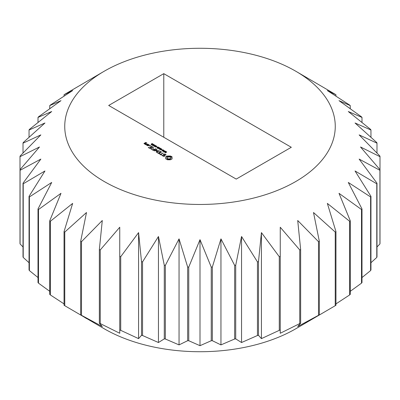 <?xml version="1.0" encoding="UTF-8"?>
<svg xmlns="http://www.w3.org/2000/svg" width="400" height="400" viewBox="0 0 400 400"><rect width="100%" height="100%" fill="white"/><g stroke="black" fill="none" stroke-linecap="round" stroke-linejoin="round"><path stroke-width="0.6" d="M335.955 231.605L335.955 305.23A180.35 104.125 180 0 1 335.235 305.705L295.645 328.85A135.265 78.095 180 0 1 295.645 328.85A135.265 78.095 180 0 1 104.355 328.85L64.765 305.705A180.35 104.125 180 0 1 64.045 305.23L64.045 231.605A180.35 104.125 180 0 0 64.765 232.075L86.5 212.515L80.675 241.265A180.35 104.125 180 0 0 81.495 241.68L102.285 220.51L99.35 249.585A180.35 104.125 180 0 0 100.255 249.935L119.745 227.245L119.745 256.435A180.35 104.125 180 0 0 120.72 256.71L138.575 232.605L141.51 261.685A180.35 104.125 180 0 0 142.545 261.885L158.455 236.5L164.28 265.25A180.35 104.125 180 0 0 165.35 265.37L179.05 238.865L187.66 267.065A180.35 104.125 180 0 0 188.75 267.11L200 239.66L211.25 267.11A180.35 104.125 180 0 0 212.34 267.065L220.95 238.865L234.65 265.37A180.35 104.125 180 0 0 235.72 265.25L241.545 236.5L257.455 261.885A180.35 104.125 180 0 0 258.49 261.685L261.425 232.605L279.28 256.71A180.35 104.125 180 0 0 280.255 256.435L280.255 227.245L299.745 249.935A180.35 104.125 180 0 0 300.65 249.585L297.715 220.51L318.505 241.68A180.35 104.125 180 0 0 319.325 241.265L313.5 212.515L335.235 232.075A180.35 104.125 180 0 0 335.955 231.605L327.345 203.4L349.655 221.295A180.35 104.125 180 0 0 350.26 220.77L339.01 193.325L361.51 209.52A180.35 104.125 180 0 0 361.995 208.955L348.295 182.45L370.605 196.955A180.35 104.125 180 0 0 370.955 196.355L355.045 170.975L376.78 183.81A180.35 104.125 180 0 0 376.99 183.19L359.14 159.085L379.93 170.31A180.35 104.125 180 0 0 380 169.68L380 156.69A180.35 104.125 180 0 0 379.93 156.06L359.14 134.89L376.99 143.18A180.35 104.125 180 0 0 376.78 142.565L355.045 123L370.955 130.015A180.35 104.125 180 0 0 370.605 129.42L348.295 111.525L361.995 117.415A180.35 104.125 180 0 0 361.51 116.85L339.01 100.65L350.26 105.6A180.35 104.125 180 0 0 349.655 105.075L327.345 90.575L335.955 94.77A180.35 104.125 180 0 0 335.235 94.295L295.645 71.15A135.265 78.095 180 0 1 295.645 181.59A135.265 78.095 180 0 1 104.355 181.59A135.265 78.095 180 0 1 104.355 71.15A135.265 78.095 180 0 1 295.645 71.15M295.645 328.85L319.325 314.89A180.35 104.125 180 0 1 318.505 315.305L297.715 326.535L300.65 323.215A180.35 104.125 180 0 1 299.745 323.565L280.255 333.27L280.255 330.06A180.35 104.125 180 0 1 279.28 330.34L261.425 338.63L258.49 335.31A180.35 104.125 180 0 1 257.455 335.515L241.545 342.525L235.72 338.875A180.35 104.125 180 0 1 234.65 339L220.95 344.89L212.34 340.695A180.35 104.125 180 0 1 211.25 340.735L200 345.685L188.75 340.735A180.35 104.125 180 0 1 187.66 340.695L179.05 344.89L165.35 339A180.35 104.125 180 0 1 164.28 338.875L158.455 342.525L142.545 335.515A180.35 104.125 180 0 1 141.51 335.31L138.575 338.63L120.72 330.34A180.35 104.125 180 0 1 119.745 330.06L119.745 333.27L100.255 323.565A180.35 104.125 180 0 1 99.35 323.215L102.285 326.535L81.495 315.305A180.35 104.125 180 0 1 80.675 314.89L86.5 318.54M64.045 303.895L50.345 294.925A180.35 104.125 180 0 1 49.74 294.4L49.74 220.77A180.35 104.125 180 0 0 50.345 221.295L72.655 203.4L64.045 231.605M49.74 291.315L38.49 283.15A180.35 104.125 180 0 1 38.005 282.585L38.005 208.955A180.35 104.125 180 0 0 38.49 209.52L60.99 193.325L49.74 220.77M38.005 277.55L29.395 270.58A180.35 104.125 180 0 1 29.045 269.985L29.045 196.355A180.35 104.125 180 0 0 29.395 196.955L51.705 182.45L38.005 208.955M29.045 262.73L23.22 257.435A180.35 104.125 180 0 1 23.01 256.82L23.01 183.19A180.35 104.125 180 0 0 23.22 183.81L44.955 170.975L29.045 196.355M23.01 246.96L20.07 243.94A180.35 104.125 180 0 1 20 243.31L20 156.69L39.485 146.99L20 169.68A180.35 104.125 180 0 0 20.07 170.31L40.86 159.085L23.01 183.19M380 156.69L360.515 146.99L380 169.68L380 243.31A180.35 104.125 180 0 1 379.93 243.94L376.99 246.96M376.99 183.19L376.99 256.82A180.35 104.125 180 0 1 376.78 257.435L370.955 262.73M370.955 196.355L370.955 269.985A180.35 104.125 180 0 1 370.605 270.58L361.995 277.55M361.995 208.955L361.995 282.585A180.35 104.125 180 0 1 361.51 283.15L350.26 291.315M350.26 220.77L350.26 294.4A180.35 104.125 180 0 1 349.655 294.925L335.955 303.895M319.325 314.89L319.325 241.265M318.505 315.305L318.505 241.68M300.65 323.215L300.65 249.585M299.745 323.565L299.745 249.935M280.255 330.06L280.255 256.435M279.28 330.34L279.28 256.71M261.425 338.63L261.425 232.605M258.49 335.31L258.49 261.685M257.455 335.515L257.455 261.885M241.545 342.525L241.545 236.5M235.72 338.875L235.72 265.25M234.65 339L234.65 265.37M220.95 344.89L220.95 238.865M212.34 340.695L212.34 267.065M211.25 340.735L211.25 267.11M200 345.685L200 239.66M188.75 340.735L188.75 267.11M187.66 340.695L187.66 267.065M179.05 344.89L179.05 238.865M165.35 339L165.35 265.37M164.28 338.875L164.28 265.25M158.455 342.525L158.455 236.5M142.545 335.515L142.545 261.885M141.51 335.31L141.51 261.685M138.575 338.63L138.575 232.605M120.72 330.34L120.72 256.71M119.745 330.06L119.745 256.435M100.255 323.565L100.255 249.935M99.35 323.215L99.35 249.585M81.495 315.305L81.495 241.68M80.675 314.89L80.675 241.265M64.765 305.705L64.765 232.075M50.345 294.925L50.345 221.295M38.49 283.15L38.49 209.52M29.395 270.58L29.395 196.955M23.22 257.435L23.22 183.81M20.07 243.94L20.07 170.31M20 156.69A180.35 104.125 180 0 1 20.07 156.06L40.86 134.89L23.01 143.18A180.35 104.125 180 0 1 23.22 142.565L44.955 123L29.045 130.015A180.35 104.125 180 0 1 29.395 129.42L51.705 111.525L38.005 117.415A180.35 104.125 180 0 1 38.49 116.85L60.99 100.65L49.74 105.6A180.35 104.125 180 0 1 50.345 105.075L72.655 90.575L64.045 94.77A180.35 104.125 180 0 1 64.765 94.295L104.355 71.15M23.01 153.04L23.01 143.18M29.045 137.27L29.045 130.015M38.005 122.45L38.005 117.415M49.74 108.685L49.74 105.6M64.045 96.105L64.045 94.77M335.955 96.105L335.955 94.77M350.26 108.685L350.26 105.6M361.995 122.45L361.995 117.415M370.955 137.27L370.955 130.015M376.99 153.04L376.99 143.18M379.93 243.94L379.93 170.31M376.78 257.435L376.78 183.81M370.605 270.58L370.605 196.955M361.51 283.15L361.51 209.52M349.655 294.925L349.655 221.295M335.235 305.705L335.235 232.075M163.78 73.655L108.69 105.46L236.22 179.09L291.31 147.28L163.78 73.655L163.78 137.27M165.295 151.965L165.825 151.51L166.775 152.04L166.47 152.22L165.755 151.76L166.095 152.345L165.49 152.59L164.585 152.1L165.56 152.345L165.205 151.805M165.755 151.76L165.895 152.605M165.56 152.595L165.6 152.275M163.435 151.41L164.015 151.02L165.53 151.235L164.245 151.975L163.445 151.435M161.79 150.555L163.07 149.815L163.39 150L163.055 150.82L164.235 150.49L162.955 151.23L162.56 151L162.825 150.305L161.79 150.555M161.465 149.69L162.37 149.925L161.465 149.69M160.54 149.15L160.705 148.45L161.11 148.685L160.98 149.2L161.9 149.14L160.62 149.88L160.29 149.69L160.87 149.355L159.445 149.205L160.54 149.375M167.45 159.77L170.38 159.77L171.445 159.345L172.18 158.73L171.78 157.885L172.18 157.04L170.38 156L167.45 156L166.385 156.42L165.65 157.04L166.05 157.885L165.65 158.73L167.45 159.77M164.18 156.32L164.995 155.85L163.86 154.475L164.955 154.33L165.97 155.19L165.885 154.52L164.15 153.945L163.33 154.42L164.465 155.795L164.04 156.04L162.2 155.23L163.135 156.16L164.18 156.32M161.62 154.925L160.84 154.48L163.175 152.95L160.53 154.3L159.45 153.855L161.31 155.105L161.62 154.925M158.73 153.615L161.525 152L159.66 151.1L161.06 152.085L160.12 152.625L158.725 152L159.81 152.805L158.88 153.345L157.17 152.535L158.73 153.615M158.095 148.425L159.375 147.685L159.695 147.865L159.36 148.69L160.24 148.18L160.54 148.355L159.26 149.095L158.865 148.87L159.13 148.175L158.095 148.425M157.52 147.43L157.99 147.005L159.05 147.495L157.77 148.235L156.96 147.7L157.43 147.265M156.425 146.78L157.33 147.015L156.425 146.78M154.97 146.21L155.845 145.81L156.665 146.285L155.67 146.855L154.885 146.55L154.97 146.21L154.97 146.635M153.715 145.485L154.595 145.085L155.41 145.56L154.415 146.135L153.635 145.83L153.715 145.485L153.715 145.915M152.465 144.765L153.34 144.365L154.16 144.84L153.165 145.41L152.385 145.105L152.465 144.765L152.465 145.19M151.665 143.985L152.195 143.635L153.09 144.12L152.06 143.935L152.29 144.235L151.52 144.295L152.165 144.615L151.885 144.775L151.08 144.315L151.665 143.985M152 144.6L152.025 144.345M151.52 144.295L151.52 144.89M156.91 150.585L156.245 152.09L156.61 152.215L159.09 150.78L158.78 150.6L156.87 151.705L157.375 150.32L154.965 150.61L156.885 149.32L154.08 150.755L156.91 150.585L156.45 152.21M151.59 149.495L153.445 150.385L155.935 148.77L154.535 149.4L153.135 148.775L154.225 149.58L153.29 150.12L151.9 149.315L151.59 149.495M150.785 149.03L153.585 147.415L150.785 149.03M148.26 147.57L150.115 148.465L152.605 146.85L150.745 145.95L152.145 146.935L151.205 147.48L149.805 146.85L150.895 147.66L149.96 148.195L148.57 147.395L148.26 147.57M149.67 145.76L149.67 145.455L150.29 145.61L149.67 145.76L149.67 145.455M148.095 144.42L146.84 145.145L148.06 145.85L149.315 145.125L148.395 144.42L148.095 144.775M146.255 144.98L147.81 144.08L146.875 144.44L145.53 144.165L145.695 144.655L146.46 144.68L146.255 144.98M144.885 144.19L145.96 143.745L145.2 143.13L145.805 142.78L146.285 143.375L146.87 143.045L145.65 142.515L143.965 143.485L144.885 144.19M164.915 151.95L164.915 152.39M164.88 151.93L164.88 152.365M165.715 152.41L165.715 151.815M165.355 152.185L165.825 152.1M165.2 151.045L165.2 151.425M164.78 151.285L164.78 151.67M164.3 151.645L164.6 151.77M163.595 151.72L164.015 151.61M162.825 150.545L163.195 150.475M163.07 149.815L163.07 150.405M162.825 150.305L162.745 151.11M163.935 150.315L163.935 150.665M163.055 150.82L163.055 151.17M161.715 149.545L161.715 149.835M160.625 149.37L160.705 149.04L160.98 149.2L160.98 149.67M160.705 148.45L160.705 149.04M160.87 149.355L160.87 149.735M161.57 148.95L161.57 149.33M161.15 149.19L161.15 149.575M165.95 158.32L165.895 158.98M166.05 157.885L165.95 158.905M171.935 158.98L171.78 157.885M171.88 158.32L171.88 158.905M165.97 156.71L165.895 157.375M166.385 156.42L166.385 157.01L165.97 157.3M166.88 156.185L166.88 156.77L166.385 157.01M167.45 156L167.45 156.585L166.88 156.77M171.935 157.375L170.38 156.585L167.45 156.585M171.86 156.71L171.86 157.3M168.16 156.17L168.16 156.76M171.445 156.42L171.445 157.01M168.915 156.23L168.915 156.82M170.95 156.185L170.95 156.77M169.67 156.17L169.67 156.76M170.38 156L170.38 156.585M164.665 156.04L164.46 155.79M163.86 154.475L163.86 155.06M162.355 155.08L162.355 155.575M162.62 155.165L162.405 155.685M162.83 155.625L162.83 155.985M163.37 155.935L163.37 156.195M164.04 156.04L164.04 156.295M165.915 155.17L165.64 154.965M165.885 154.52L165.885 155.105M164.465 155.795L164.465 156.155M165.165 154.1L165.165 154.455M164.15 153.945L164.15 154.305M160.84 154.48L160.84 154.835M162.855 152.955L162.855 153.315M160.53 154.3L160.53 154.655M159.765 153.855L159.765 154.215M157.49 152.54L157.49 152.9M159.975 151.105L159.975 151.46M158.88 153.345L158.88 153.615M159.81 152.805L159.81 153.165M161.06 152.085L161.06 152.445M160.12 152.625L160.12 152.985M159.04 152.005L159.04 152.36M159.13 148.415L159.5 148.345M159.375 147.685L159.375 148.27M159.13 148.175L159.05 148.975M160.24 148.18L160.24 148.53M159.36 148.69L159.36 149.04M157.27 148L157.52 148.02M158.235 147.64L158.54 147.79M157.56 147.675L157.99 147.59M156.675 146.635L156.675 146.925M154.97 146.8L155.545 146.465M156.135 146.42L156.625 146.705M153.715 146.075L154.295 145.745M154.885 145.695L155.375 145.98M152.465 145.35L153.04 145.02M153.63 144.975L154.12 145.26M151.44 144.02L151.72 144.65M151.745 144.315L152.195 144.225M156.57 149.325L156.57 149.685M154.965 150.61L154.965 150.87M158.78 150.6L158.78 150.96M157.16 150.285L156.91 150.91M156.87 151.705L156.87 152.065M151.9 149.315L151.9 149.675M153.29 150.12L153.29 150.39M154.225 149.58L154.225 149.935M155.615 148.775L155.615 149.135M154.535 149.4L154.535 149.76M153.455 148.775L153.455 149.135M153.265 147.42L153.265 147.78M148.57 147.395L148.57 147.75M149.96 148.195L149.96 148.465M150.895 147.66L150.895 148.015M151.06 145.955L151.06 146.31M150.125 146.855L150.125 147.215M152.145 146.935L152.145 147.295M151.205 147.48L151.205 147.835M149.93 145.4L149.93 145.815M150.195 145.455L150.195 145.76M148.395 144.42L148.395 144.775M146.46 144.68L146.46 144.98M147.505 144.08L147.505 144.435M146.875 144.44L146.875 144.8M145.53 144.165L145.53 144.56M145.94 144.41L145.94 144.665M145.65 142.515L145.65 142.87M145.2 143.13L145.2 143.49M145.95 142.515L145.95 142.865M167.665 159.195L167.145 158.47L167.665 157.16L169.58 156.935L170.555 157.5L170.68 158.47L170.165 159.195L168.25 159.42L167.665 159.195L167.275 158.265L167.275 158.855M164.16 151.645L164.535 151.425L163.88 151.395L164.16 151.925M164.535 151.425L164.535 151.81M163.88 151.395L163.895 151.77M167.275 158.265L167.145 157.885M170.68 157.885L170.555 158.855M170.555 158.265L170.165 159.195M170.165 158.605L169.58 158.83L169.58 159.42M169.58 158.83L168.915 158.905L168.915 159.495M168.915 158.905L168.25 158.83L168.25 159.42M168.25 158.83L167.665 158.605M158.165 147.625L158.49 147.44L157.83 147.355L158.165 148.005M158.49 147.44L158.49 147.82M157.83 147.355L157.86 147.7M157.67 147.91L157.945 147.755L157.41 147.685L157.67 148.18M157.945 147.755L157.945 148.13M157.41 147.685L157.415 148.03M155.56 146.22L155.275 146.44L155.575 146.615L156.24 146.23L155.56 146.22L155.545 145.88M156.24 146.67L156.19 146.085M154.305 145.5L154.02 145.715L154.325 145.89L154.985 145.505L154.305 145.5L154.295 145.155M154.985 145.945L154.935 145.36M153.055 144.775L152.77 144.99L153.07 145.165L153.735 144.785L153.055 144.775L153.04 144.43M153.735 145.22L153.685 144.64M147.905 145.58L147.305 145.23L148.25 144.69L148.85 145.035L147.905 145.845M147.305 145.23L147.305 145.585M148.85 145.035L148.85 145.395M145.03 143.92L144.43 143.575L144.89 143.31L145.49 143.655L145.03 144.19M144.43 143.575L144.43 143.925M145.49 143.655L145.49 144.015M165.355 151.6L165.355 152.03M165.6 152.88L165.6 152.595M165 152.12L165 152.44M165.895 152.015L165.895 152.54M165.775 151.91L165.775 152.5M166.625 151.87L166.625 152.13M166.375 151.695L166.375 152.05M163.595 151.13L163.595 151.59M164.575 151.165L164.575 151.755M164.015 151.02L164.015 151.29M163.79 151.05L163.79 151.64M157.56 147.09L157.56 147.6M157.27 147.415L157.27 147.945M157.055 147.48L157.055 147.81M158.49 147.17L158.49 147.76M157.99 147.005L157.99 147.255M157.765 147.015L157.765 147.605M155.225 146.03L155.225 146.615M156.425 145.95L156.425 146.54M155.845 145.81L155.845 146.085M153.975 145.305L153.975 145.895M155.17 145.225L155.17 145.815M154.595 145.085L154.595 145.36M152.72 144.58L152.72 145.17M153.92 144.505L153.92 145.09M153.34 144.365L153.34 144.635M151.18 144.095L151.18 144.44M151.665 144.45L151.665 144.705M151.59 144.4L151.59 144.675M152 144.02L152 144.33M152.715 143.805L152.715 144.16M152.45 143.685L152.45 143.95M152.195 143.635L152.195 143.89M151.95 143.65L151.95 144.24M151.745 143.73L151.745 144.215M164.1 151.61L164.1 151.89M163.975 151.535L163.975 151.815M157.825 147.96L157.83 147.685M158.095 147.585L158.095 148.045M157.955 147.5L157.955 148.09M157.41 147.73L157.41 148.025M157.64 147.895L157.64 148.16M157.49 147.805L157.49 148.075M155.275 146.54L155.275 146.805M155.955 146.445L155.955 146.795M154.02 145.815L154.02 146.08M154.705 145.725L154.705 146.07M152.77 145.095L152.77 145.36M153.45 145L153.45 145.35M153.07 145.165L153.07 145.415M157.4 148.295L157.4 147.71M156.255 146.765L156.255 146.175M155.255 147.08L155.255 146.49M155.005 146.04L155.005 145.45M154.005 146.36L154.005 145.77M153.755 145.315L153.755 144.73M152.75 145.635L152.75 145.045"/></g></svg>
